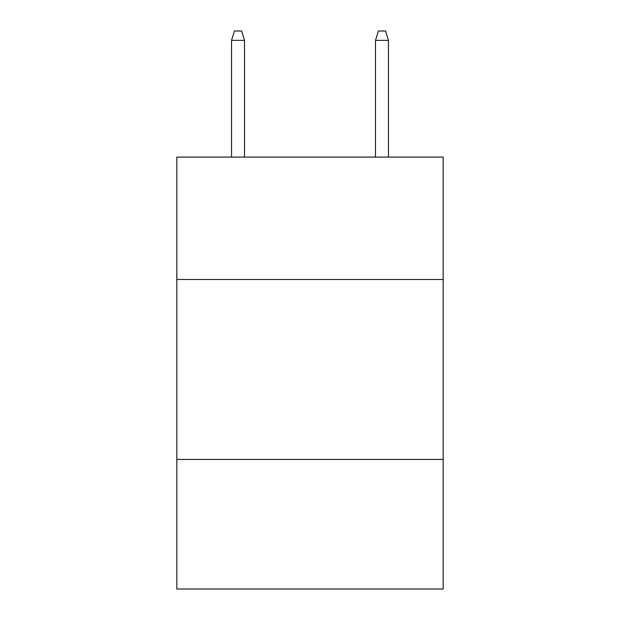 <?xml version="1.0" encoding="UTF-8"?>
<svg xmlns="http://www.w3.org/2000/svg" width="620" height="620" viewBox="0 0 620 620"><rect width="100%" height="100%" fill="white"/><g stroke="black" fill="none" stroke-linecap="round" stroke-linejoin="round"><path stroke-width="0.93" d="M176.832 279.481L443.168 279.481L443.168 157.108L176.832 157.108L176.832 589L443.168 589L443.168 459.436L176.832 459.436M443.168 459.436L443.168 279.481M244.497 157.108L244.497 40.354L231.539 40.354L231.539 157.108M231.539 40.354L234.422 31L241.614 31L244.497 40.354M375.503 40.354L378.386 31L385.578 31L388.461 40.354L375.503 40.354L375.503 157.108M388.461 40.354L388.461 157.108"/></g></svg>
